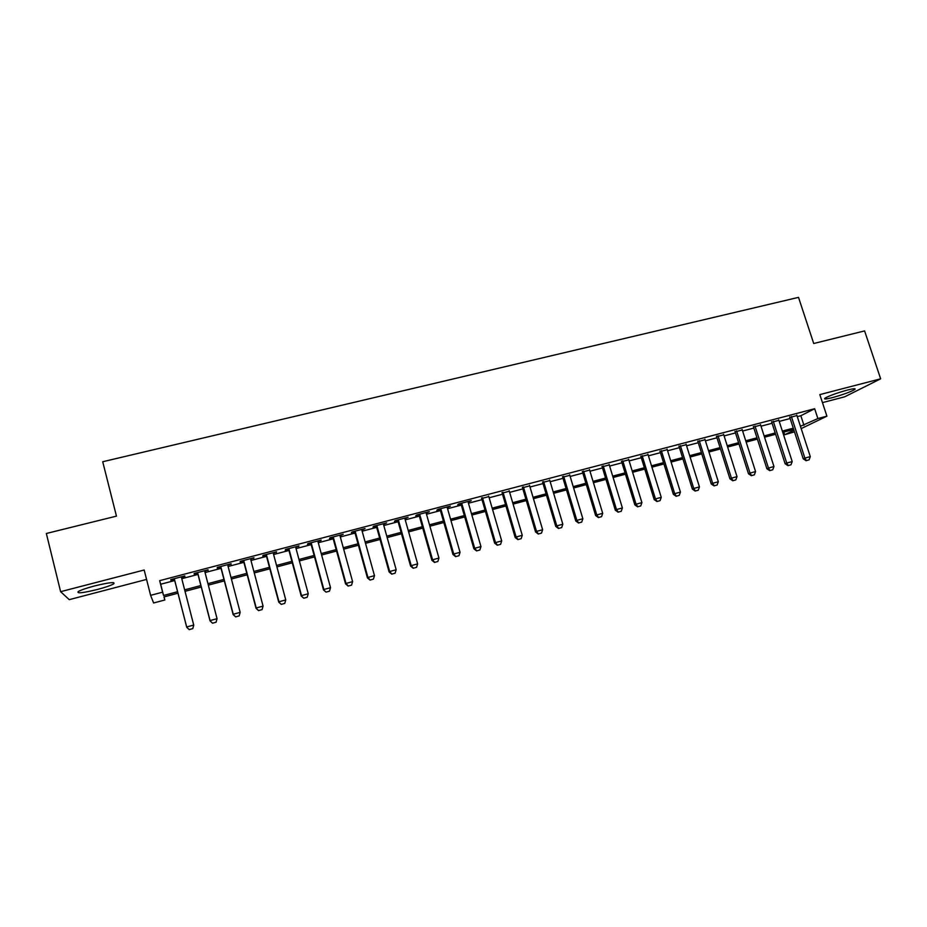 <?xml version="1.0" encoding="UTF-8"?>
<svg xmlns="http://www.w3.org/2000/svg" width="927" height="927" viewBox="0 0 927 927"><rect width="100%" height="100%" fill="white"/><g stroke="black" fill="none" stroke-linecap="round" stroke-linejoin="round"><path stroke-width="1.39" d="M97.428 589.468C105.435 587.336 110.846 585.482 113.65 583.894C115.748 581.704 109.409 582.376 94.647 585.922C86.582 588.066 81.136 589.931 78.308 591.519C76.338 593.72 82.712 593.037 97.428 589.468M832.55 397.59C843.025 394.659 850.43 391.97 854.752 389.514C856.166 388.297 853.663 388.494 847.266 390.093C836.687 393.048 829.259 395.736 824.984 398.181C823.582 399.41 826.108 399.213 832.55 397.59M164.067 596.907L164.855 599.989L153.604 602.979L150.614 595.343L162.596 592.168L163.546 595.458L177.59 591.727M822.458 402.619L844.682 396.814L880.65 378.819L864.59 330.916L813.721 343.511L798.518 297.37L102.712 461.739L116.454 516.13L46.35 533.488L60.614 591.681L69.247 599.653L146.57 579.421M794.474 431.855L784.659 434.74L793.941 430.209M783.802 432.086L784.659 434.74M181.449 577.451L184.879 576.559L184.821 575.934L170.753 579.63L170.881 580.232L174.392 579.317M204.728 571.333L208.077 569.815L194.149 573.477L194.172 574.114L197.671 573.187M227.799 565.273L231.124 563.767L217.324 567.394L217.242 568.042L220.719 567.127M250.649 559.259L253.952 557.764L240.278 561.356L240.105 562.029L243.569 561.125M273.291 553.303L276.582 551.808L263.025 555.377L262.758 556.073L266.2 555.169M295.725 547.405L298.992 545.922L285.574 549.444L285.203 550.163L288.633 549.271M317.961 541.553L321.205 540.082L307.903 543.581L307.451 544.323L310.858 543.419M339.989 535.76L343.222 534.288L330.035 537.764L329.491 538.517L332.886 537.625M361.82 530.012L365.041 528.564L351.97 531.994L351.333 532.77L354.705 531.889M383.454 524.323L386.663 522.874L373.708 526.281L372.99 527.081L376.339 526.2M404.902 518.691L408.089 517.243L395.25 520.615L394.45 521.438L397.787 520.557M426.153 513.095L429.328 511.658L416.605 515.006L415.713 515.841L419.039 514.972M447.22 507.556L450.371 506.13L437.764 509.444L436.791 510.302L440.093 509.433M468.1 502.063L471.24 500.638L458.738 503.929L457.683 504.809L460.974 503.94M488.807 496.617L481.669 498.494M509.317 491.229L502.191 493.106M529.665 485.875L522.527 487.753M549.827 480.568L542.689 482.446M569.815 475.319L562.677 477.196M589.642 470.105L582.492 471.982M609.282 464.937L602.144 466.814M628.773 459.804L621.623 461.692M648.089 454.728L640.939 456.605M667.243 449.688L660.094 451.565M686.235 444.693L679.097 446.571M705.076 439.734L697.927 441.623M723.755 434.821L716.606 436.71M742.284 429.954L735.134 431.831M760.65 425.122L753.512 426.999M778.877 420.325L771.727 422.214M797.29 416.64L800.835 415.713L814.659 408.726L159.664 580.661L160.684 584.242L174.716 580.545M181.773 578.691L197.984 574.427M205.052 572.562L221.043 568.355M228.112 566.49L243.894 562.341M250.974 560.476L266.524 556.374M273.616 554.508L288.957 550.476M296.049 548.61L311.182 544.624M318.285 542.747L333.21 538.819M340.313 536.953L355.041 533.071M362.144 531.206L376.675 527.382M383.79 525.505L398.112 521.739M405.238 519.862L419.363 516.142M426.49 514.265L440.429 510.592M447.556 508.714L461.31 505.099M468.436 503.222L482.005 499.653M489.143 497.776L502.527 494.242M509.653 492.364L522.863 488.888M530.001 487.011L543.025 483.581M550.163 481.704L563.013 478.32M570.151 476.443L582.828 473.106M589.978 471.217L602.48 467.926M609.63 466.049L621.971 462.805M629.109 460.916L641.287 457.718M648.425 455.829L660.441 452.677M667.591 450.789L679.433 447.671M686.583 445.794L698.274 442.712M705.424 440.835L716.953 437.799M724.103 435.91L735.482 432.921M742.631 431.032L753.848 428.077M760.997 426.2L772.075 423.28M779.225 421.403L790.152 418.529M796.942 415.574L789.804 417.451M150.614 595.343L144.172 570.001L60.614 591.681M159.664 580.661L162.596 592.168M814.659 408.726L817.881 418.564L826.907 416.165L801.183 428.61M880.65 378.819L819.827 394.601L826.907 416.165M177.972 593.21L163.975 596.93L164.855 599.989M793.697 429.456L782.759 432.364M775.621 434.265L764.532 437.208M757.382 439.108L746.154 442.098M739.004 443.998L727.625 447.023M720.476 448.923L708.935 451.994M701.785 453.894L690.094 457.011M682.944 458.911L671.09 462.063M663.941 463.963L651.924 467.162M644.775 469.062L632.596 472.295M625.447 474.195L613.106 477.486M605.957 479.386L593.454 482.712M586.304 484.612L573.616 487.984M566.478 489.885L553.616 493.303M546.478 495.203L533.442 498.668M526.304 500.568L513.095 504.079M505.957 505.98L492.561 509.537M485.424 511.437L471.855 515.053M464.717 516.942L450.962 520.603M443.836 522.504L429.885 526.212M422.758 528.112L408.622 531.866M401.495 533.767L387.162 537.579M380.047 539.468L365.516 543.338M358.401 545.227L343.662 549.143M336.559 551.032L321.623 555.006M314.52 556.895L299.375 560.928M292.283 562.805L276.93 566.895M269.838 568.784L254.265 572.921M247.185 574.81L231.402 579.004M224.322 580.881L208.32 585.134M201.252 587.023L185.029 591.333M800.43 426.269L817.881 418.564M184.647 589.85L200.869 585.54M207.938 583.662L223.94 579.41M231.02 577.533L246.802 573.338M253.882 571.461L269.444 567.324M276.536 565.447L291.889 561.368M298.992 559.479L314.126 555.458M321.229 553.57L336.165 549.607M343.268 547.718L358.007 543.801M365.122 541.913L379.653 538.054M386.768 536.165L401.101 532.353M408.228 530.464L422.364 526.71M429.491 524.809L443.43 521.101M450.568 519.213L464.323 515.563M471.461 513.662L485.03 510.059M492.167 508.158L505.551 504.601M512.689 502.712L525.899 499.201M533.037 497.301L546.073 493.836M553.21 491.947L566.073 488.529M573.21 486.629L585.899 483.268M593.037 481.368L605.551 478.042M612.701 476.142L625.041 472.863M632.191 470.962L644.369 467.729M651.519 465.829L663.535 462.643M670.684 460.742L682.527 457.59M689.676 455.69L701.38 452.585M708.529 450.684L720.059 447.625M727.208 445.725L738.599 442.7M745.737 440.8L756.977 437.811M764.126 435.922L775.204 432.979M782.353 431.078L793.28 428.17M800.835 415.713L803.964 425.331M160.684 584.242L163.546 595.458M320.545 540.256L320.696 540.835M298.424 546.073L298.575 546.652M276.095 551.936L276.258 552.527M253.569 557.857L253.72 558.448M230.835 563.836L230.985 564.427M207.891 569.873L208.042 570.464M184.728 575.957L184.879 576.559M806.374 460.58L809.074 459.85L806.374 460.58L804.879 458.1L803.222 458.819L789.642 416.941M796.78 415.064L810.302 456.617L804.879 458.1L791.368 416.49M809.074 459.85L810.302 456.617M803.222 458.819L806.096 460.707M788.263 465.539L790.986 464.798L788.263 465.539L786.745 463.06L785.134 463.767L771.565 421.692M778.703 419.815L792.203 461.565L786.745 463.06L773.257 421.252M790.986 464.798L792.203 461.565M785.134 463.767L787.996 465.655M770.001 470.545L772.747 469.792L770.001 470.545L768.46 468.054L766.884 468.749L753.338 426.478M760.488 424.601L773.964 466.548L768.46 468.054L754.995 426.049M772.747 469.792L773.964 466.548M766.884 468.749L769.746 470.661M751.588 475.586L754.358 474.833L751.588 475.586L750.013 473.083L748.483 473.778L734.972 431.31M742.11 429.433L755.563 471.576L750.013 473.083L736.571 430.893M754.358 474.833L755.563 471.576M748.483 473.778L751.333 475.702M733.025 480.673L735.818 479.908L733.025 480.673L731.426 478.17L729.943 478.842L716.444 436.177M723.593 434.299L737.011 476.64L731.426 478.17L718.008 435.771M735.818 479.908L737.011 476.64M729.943 478.842L732.782 480.777M714.3 485.794L717.116 485.03L714.3 485.794L712.666 483.291L711.229 483.952L697.764 441.09M704.914 439.213L718.309 481.75L712.666 483.291L699.271 440.696M717.116 485.03L718.309 481.75M711.229 483.952L714.068 485.91M695.424 490.962L698.263 490.186L695.424 490.962L693.755 488.459L692.365 489.108L678.923 446.049M686.073 444.16L699.445 486.907L693.755 488.459L680.395 445.655M698.263 490.186L699.445 486.907M692.365 489.108L695.192 491.078M676.386 496.177L679.248 495.4L676.386 496.177L674.694 493.662L673.35 494.3L659.931 451.032M667.081 449.155L680.43 492.098L674.694 493.662L661.345 450.661M679.248 495.4L680.43 492.098M673.35 494.3L676.154 496.281M657.185 501.437L660.07 500.65L657.185 501.437L655.459 498.923L654.161 499.549L640.777 456.072M647.927 454.195L661.241 497.335L655.459 498.923L642.144 455.713M660.07 500.65L661.241 497.335M654.161 499.549L656.965 501.542M637.822 506.745L640.731 505.945L637.822 506.745L636.061 504.218L634.821 504.833L621.461 461.148M628.61 459.271L641.901 502.619L636.061 504.218L622.782 460.8M640.731 505.945L641.901 502.619M634.821 504.833L637.614 506.837M618.286 512.086L621.229 511.287L618.286 512.086L616.501 509.56L615.308 510.163L601.982 466.269M609.12 464.392L622.388 507.95L616.501 509.56L603.245 465.933M621.229 511.287L622.388 507.95M615.308 510.163L618.089 512.191M598.587 517.486L601.553 516.675L598.587 517.486L596.768 514.948L595.621 515.539L582.33 471.437M589.468 469.56L602.701 513.326L596.768 514.948L583.547 471.113M601.553 516.675L602.701 513.326M595.621 515.539L598.39 517.579M578.715 522.921L581.704 522.11L578.715 522.921L576.861 520.383L575.771 520.962L562.515 476.652M569.653 474.775L582.851 518.749L576.861 520.383L563.674 476.339M581.704 522.11L582.851 518.749M575.771 520.962L578.529 523.013M558.68 528.413L561.692 527.59L558.68 528.413L556.791 525.876L555.748 526.432L542.527 481.901M549.665 480.024L562.828 524.218L556.791 525.876L543.628 481.611M561.692 527.59L562.828 524.218M555.748 526.432L558.506 528.506M538.46 533.952L541.495 533.118L538.46 533.952L536.536 531.403L535.551 531.947L522.365 487.196M529.502 485.319L542.631 529.734L536.536 531.403L523.419 486.93M541.495 533.118L542.631 529.734M535.551 531.947L538.297 534.033M518.066 539.537L521.136 538.691L518.066 539.537L516.107 536.988L515.18 537.521L502.028 492.55M509.155 490.673L522.26 535.308L516.107 536.988L503.025 492.283M521.136 538.691L522.26 535.308M515.18 537.521L517.903 539.618M497.486 545.169L500.592 544.323L497.486 545.169L495.505 542.608L494.636 543.129L481.507 497.938M488.645 496.061L501.704 540.916L495.505 542.608L482.457 497.695M500.592 544.323L501.704 540.916M494.636 543.129L497.347 545.25M476.733 550.847L479.862 549.989L476.733 550.847L474.705 548.297L473.894 548.796L460.812 503.384M467.95 501.507L480.962 546.582L474.705 548.297L461.704 503.152M479.862 549.989L480.962 546.582M473.894 548.796L476.594 550.928M455.794 556.582L458.946 555.725L455.794 556.582L453.732 554.022L452.979 554.508L439.931 508.865M447.069 506.999L460.047 552.295L453.732 554.022L440.765 508.656M458.946 555.725L460.047 552.295M452.979 554.508L455.667 556.663M434.67 562.365L437.845 561.495L434.67 562.365L432.573 559.804L431.878 560.279L418.877 514.404M426.003 512.538L438.946 558.066L432.573 559.804L419.641 514.207M437.845 561.495L438.946 558.066M431.878 560.279L434.554 562.446M413.349 568.205L416.559 567.324L413.349 568.205L411.217 565.632L410.591 566.096L397.625 519.989M404.74 518.123L417.648 563.883L411.217 565.632L398.332 519.804M416.559 567.324L417.648 563.883M410.591 566.096L413.245 568.274M391.843 574.091L395.087 573.21L391.843 574.091L389.676 571.519L389.108 571.971L376.188 525.632M383.303 523.755L396.165 569.746L389.676 571.519L376.825 525.458M395.087 573.21L396.165 569.746M389.108 571.971L391.75 574.161M370.151 580.035L373.419 579.143L370.151 580.035L367.938 577.463L367.428 577.892L354.554 531.31M361.657 529.444L374.485 575.667L367.938 577.463L355.134 531.159M373.419 579.143L374.485 575.667M367.428 577.892L370.058 580.105M348.251 586.026L351.542 585.134L348.251 586.026L346.003 583.454L345.551 583.859L332.723 537.057M339.827 535.18L352.608 581.646L346.003 583.454L333.245 536.918M351.542 585.134L352.608 581.646M345.551 583.859L348.17 586.096M326.153 592.086L329.479 591.171L326.153 592.086L323.488 589.896L310.696 542.84M317.799 540.974L330.522 587.683L323.859 589.502L311.148 542.724M329.479 591.171L330.522 587.683M323.488 589.896L326.084 592.144M303.847 598.193L307.208 597.266L303.847 598.193L301.205 595.98L288.471 548.691M295.562 546.826L308.251 593.767L301.518 595.597L288.853 548.587M307.208 597.266L308.251 593.767M301.205 595.98L303.801 598.251M281.344 604.346L284.74 603.419L281.344 604.346L278.737 602.121L266.049 554.578M273.129 552.724L285.759 599.908L278.981 601.762L266.362 554.497M284.74 603.419L285.759 599.908M278.737 602.121L281.298 604.416M258.633 610.569L262.051 609.63L258.633 610.569L256.049 608.321L243.407 560.534M250.487 558.668L263.071 606.107L256.223 607.973L243.662 560.464M262.051 609.63L263.071 606.107M256.049 608.321L258.598 610.626M235.713 616.849L239.166 615.899L235.713 616.849L233.152 614.578L220.568 566.536M227.636 564.682L240.163 612.365L233.256 614.253L220.742 566.49M239.166 615.899L240.163 612.365M233.152 614.578L235.69 616.907M212.573 623.187L216.049 622.226L212.573 623.187L210.047 620.893L197.509 572.596M204.577 570.742L217.057 618.68L210.07 620.58L197.613 572.573M216.049 622.226L217.057 618.68L216.049 622.284M210.047 620.893L212.561 623.234M186.721 627.266L189.224 629.63L192.735 628.61L189.212 629.584L186.721 627.266L174.241 578.715M181.298 576.861L193.72 625.053L186.675 626.976L174.276 578.703M192.735 628.61L193.731 625.343L192.735 628.668M113.65 583.894L113.326 582.596M854.752 389.514L854.485 388.714"/></g></svg>
